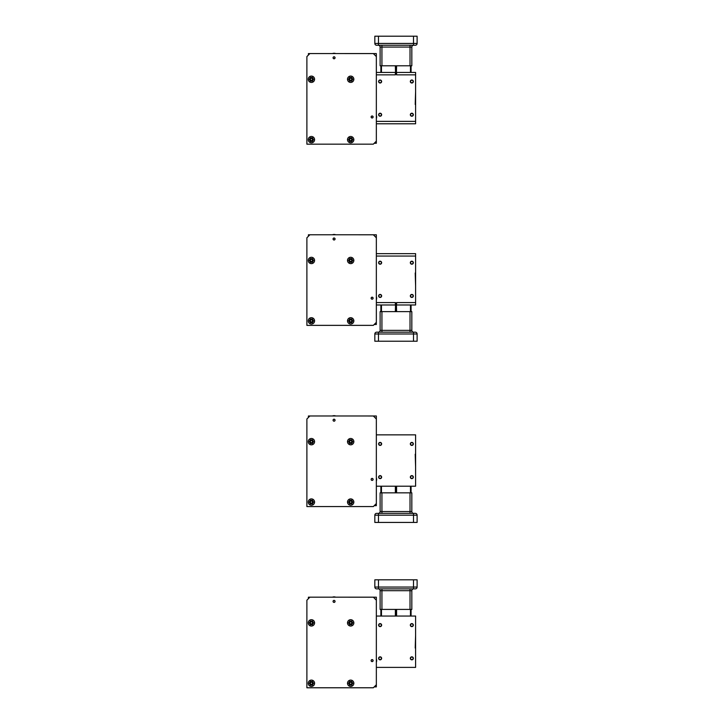 <?xml version="1.0" encoding="UTF-8"?>
<svg xmlns="http://www.w3.org/2000/svg" width="724" height="724" viewBox="0 0 724 724"><rect width="100%" height="100%" fill="white"/><g stroke="black" fill="none" stroke-linecap="round" stroke-linejoin="round"><path stroke-width="1.09" d="M306.886 687.773L306.886 600.196L309.899 597.173L373.322 597.173L376.344 600.196L376.344 684.759L373.322 687.773L306.886 687.773M372.118 659.591A1.005 1.005 0 0 1 372.987 661.102A1.005 1.005 0 0 1 371.249 661.102A1.005 1.005 0 0 1 372.118 659.591M334.063 600.395A1.005 1.005 0 0 1 334.931 601.906A1.005 1.005 0 0 1 333.194 601.906A1.005 1.005 0 0 1 334.063 600.395M374.208 686.895L376.344 686.895L376.344 662.225A4.534 4.534 0 0 0 376.344 658.967L376.344 597.2L335.692 597.173A4.534 4.534 0 0 0 332.434 597.173A4.534 4.534 0 0 1 335.692 597.173M372.118 661.501A0.905 0.905 0 0 1 371.331 660.143A0.905 0.905 0 0 1 372.905 660.143A0.905 0.905 0 0 1 372.118 661.501M334.063 602.305A0.905 0.905 0 0 1 333.275 600.947A0.905 0.905 0 0 1 334.85 600.947A0.905 0.905 0 0 1 334.063 602.305M311.411 686.442A3.167 3.167 0 0 1 308.668 681.682A3.167 3.167 0 0 1 314.162 681.682A3.167 3.167 0 0 1 311.411 686.442M312.46 685.085L310.37 685.085L309.32 683.266L310.37 681.456L312.46 681.456L313.51 683.266L312.46 685.085M311.411 684.325A1.059 1.059 0 0 1 310.496 682.741A1.059 1.059 0 0 1 312.334 682.741A1.059 1.059 0 0 1 311.411 684.325M311.411 626.043A3.167 3.167 0 0 1 308.668 621.283A3.167 3.167 0 0 1 314.162 621.283A3.167 3.167 0 0 1 311.411 626.043M312.46 624.676L310.37 624.676L309.32 622.866L310.37 621.056L312.46 621.056L313.51 622.866L312.46 624.676M311.411 623.925A1.059 1.059 0 0 1 310.496 622.341A1.059 1.059 0 0 1 312.334 622.341A1.059 1.059 0 0 1 311.411 623.925M350.678 686.442A3.167 3.167 0 0 1 347.927 681.682A3.167 3.167 0 0 1 353.421 681.682A3.167 3.167 0 0 1 350.678 686.442M351.719 685.085L349.629 685.085L348.579 683.266L349.629 681.456L351.719 681.456L352.769 683.266L351.719 685.085M350.678 684.325A1.059 1.059 0 0 1 349.755 682.741A1.059 1.059 0 0 1 351.593 682.741A1.059 1.059 0 0 1 350.678 684.325M350.678 626.043A3.167 3.167 0 0 1 347.927 621.283A3.167 3.167 0 0 1 353.421 621.283A3.167 3.167 0 0 1 350.678 626.043M351.719 624.676L349.629 624.676L348.579 622.866L349.629 621.056L351.719 621.056L352.769 622.866L351.719 624.676M350.678 623.925A1.059 1.059 0 0 1 349.755 622.341A1.059 1.059 0 0 1 351.593 622.341A1.059 1.059 0 0 1 350.678 623.925M308.397 598.685L308.397 597.2L309.881 597.2M307.32 687.773A0.606 0.606 0 0 0 307.492 687.8L315.664 687.773M322.261 687.773L339.827 687.773M346.425 687.773L354.597 687.8A0.606 0.606 0 0 0 354.769 687.773M309.899 597.173L332.434 597.173M306.886 506.574L306.886 418.988L309.899 415.974L373.322 415.974L376.344 418.988L376.344 503.551L373.322 506.574L306.886 506.574M372.118 478.392A1.005 1.005 0 0 1 372.987 479.894A1.005 1.005 0 0 1 371.249 479.894A1.005 1.005 0 0 1 372.118 478.392M334.063 419.196A1.005 1.005 0 0 1 334.931 420.698A1.005 1.005 0 0 1 333.194 420.698A1.005 1.005 0 0 1 334.063 419.196M374.208 505.687L376.344 505.687L376.344 481.017A4.534 4.534 0 0 0 376.344 477.768L376.344 415.992L335.692 415.974A4.534 4.534 0 0 0 332.434 415.974A4.534 4.534 0 0 1 335.692 415.974M372.118 480.302A0.905 0.905 0 0 1 371.331 478.935A0.905 0.905 0 0 1 372.905 478.935A0.905 0.905 0 0 1 372.118 480.302M334.063 421.106A0.905 0.905 0 0 1 333.275 419.748A0.905 0.905 0 0 1 334.85 419.748A0.905 0.905 0 0 1 334.063 421.106M311.411 505.234A3.167 3.167 0 0 1 308.668 500.483A3.167 3.167 0 0 1 314.162 500.483A3.167 3.167 0 0 1 311.411 505.234M312.46 503.877L310.37 503.877L309.32 502.067L310.37 500.257L312.46 500.257L313.51 502.067L312.46 503.877M311.411 503.126A1.059 1.059 0 0 1 310.496 501.533A1.059 1.059 0 0 1 312.334 501.533A1.059 1.059 0 0 1 311.411 503.126M311.411 444.835A3.167 3.167 0 0 1 308.668 440.074A3.167 3.167 0 0 1 314.162 440.074A3.167 3.167 0 0 1 311.411 444.835M312.46 443.477L310.37 443.477L309.32 441.667L310.37 439.848L312.46 439.848L313.51 441.667L312.46 443.477M311.411 442.717A1.059 1.059 0 0 1 310.496 441.133A1.059 1.059 0 0 1 312.334 441.133A1.059 1.059 0 0 1 311.411 442.717M350.678 505.234A3.167 3.167 0 0 1 347.927 500.483A3.167 3.167 0 0 1 353.421 500.483A3.167 3.167 0 0 1 350.678 505.234M351.719 503.877L349.629 503.877L348.579 502.067L349.629 500.257L351.719 500.257L352.769 502.067L351.719 503.877M350.678 503.126A1.059 1.059 0 0 1 349.755 501.533A1.059 1.059 0 0 1 351.593 501.533A1.059 1.059 0 0 1 350.678 503.126M350.678 444.835A3.167 3.167 0 0 1 347.927 440.074A3.167 3.167 0 0 1 353.421 440.074A3.167 3.167 0 0 1 350.678 444.835M351.719 443.477L349.629 443.477L348.579 441.667L349.629 439.848L351.719 439.848L352.769 441.667L351.719 443.477M350.678 442.717A1.059 1.059 0 0 1 349.755 441.133A1.059 1.059 0 0 1 351.593 441.133A1.059 1.059 0 0 1 350.678 442.717M308.397 417.477L308.397 415.992L309.881 415.992M307.32 506.574A0.606 0.606 0 0 0 307.492 506.592L315.664 506.574M322.261 506.574L339.827 506.574M346.425 506.574L354.597 506.592A0.606 0.606 0 0 0 354.769 506.574M309.899 415.974L332.434 415.974M306.886 325.366L306.886 237.789L309.899 234.766L373.322 234.766L376.344 237.789L376.344 322.352L373.322 325.366L306.886 325.366M372.118 297.184A1.005 1.005 0 0 1 372.987 298.686A1.005 1.005 0 0 1 371.249 298.686A1.005 1.005 0 0 1 372.118 297.184M334.063 237.988A1.005 1.005 0 0 1 334.931 239.499A1.005 1.005 0 0 1 333.194 239.499A1.005 1.005 0 0 1 334.063 237.988M374.208 324.488L376.344 324.488L376.344 299.817A4.534 4.534 0 0 0 376.344 296.559L376.344 234.784L335.692 234.766A4.534 4.534 0 0 0 332.434 234.766A4.534 4.534 0 0 1 335.692 234.766M372.118 299.093A0.905 0.905 0 0 1 371.331 297.736A0.905 0.905 0 0 1 372.905 297.736A0.905 0.905 0 0 1 372.118 299.093M334.063 239.897A0.905 0.905 0 0 1 333.275 238.54A0.905 0.905 0 0 1 334.85 238.54A0.905 0.905 0 0 1 334.063 239.897M311.411 324.035A3.167 3.167 0 0 1 308.668 319.275A3.167 3.167 0 0 1 314.162 319.275A3.167 3.167 0 0 1 311.411 324.035M312.46 322.669L310.37 322.669L309.32 320.859L310.37 319.049L312.46 319.049L313.51 320.859L312.46 322.669M311.411 321.918A1.059 1.059 0 0 1 310.496 320.334A1.059 1.059 0 0 1 312.334 320.334A1.059 1.059 0 0 1 311.411 321.918M311.411 263.627A3.167 3.167 0 0 1 308.668 258.875A3.167 3.167 0 0 1 314.162 258.875A3.167 3.167 0 0 1 311.411 263.627M312.46 262.269L310.37 262.269L309.32 260.459L310.37 258.649L312.46 258.649L313.51 260.459L312.46 262.269M311.411 261.518A1.059 1.059 0 0 1 310.496 259.934A1.059 1.059 0 0 1 312.334 259.934A1.059 1.059 0 0 1 311.411 261.518M350.678 324.035A3.167 3.167 0 0 1 347.927 319.275A3.167 3.167 0 0 1 353.421 319.275A3.167 3.167 0 0 1 350.678 324.035M351.719 322.669L349.629 322.669L348.579 320.859L349.629 319.049L351.719 319.049L352.769 320.859L351.719 322.669M350.678 321.918A1.059 1.059 0 0 1 349.755 320.334A1.059 1.059 0 0 1 351.593 320.334A1.059 1.059 0 0 1 350.678 321.918M350.678 263.627A3.167 3.167 0 0 1 347.927 258.875A3.167 3.167 0 0 1 353.421 258.875A3.167 3.167 0 0 1 350.678 263.627M351.719 262.269L349.629 262.269L348.579 260.459L349.629 258.649L351.719 258.649L352.769 260.459L351.719 262.269M350.678 261.518A1.059 1.059 0 0 1 349.755 259.934A1.059 1.059 0 0 1 351.593 259.934A1.059 1.059 0 0 1 350.678 261.518M308.397 236.277L308.397 234.784L309.881 234.784M307.32 325.366A0.606 0.606 0 0 0 307.492 325.393L315.664 325.366M322.261 325.366L339.827 325.366M346.425 325.366L354.597 325.393A0.606 0.606 0 0 0 354.769 325.366M309.899 234.766L332.434 234.766M306.886 144.167L306.886 56.581L309.899 53.558L373.322 53.558L376.344 56.581L376.344 141.144L373.322 144.167L306.886 144.167M372.118 115.976A1.005 1.005 0 0 1 372.987 117.487A1.005 1.005 0 0 1 371.249 117.487A1.005 1.005 0 0 1 372.118 115.976M334.063 56.789A1.005 1.005 0 0 1 334.931 58.291A1.005 1.005 0 0 1 333.194 58.291A1.005 1.005 0 0 1 334.063 56.789M374.208 143.28L376.344 143.28L376.344 118.609A4.534 4.534 0 0 0 376.344 115.36L376.344 53.585L335.692 53.558A4.534 4.534 0 0 0 332.434 53.558A4.534 4.534 0 0 1 335.692 53.558M372.118 117.885A0.905 0.905 0 0 1 371.331 116.528A0.905 0.905 0 0 1 372.905 116.528A0.905 0.905 0 0 1 372.118 117.885M334.063 58.698A0.905 0.905 0 0 1 333.275 57.332A0.905 0.905 0 0 1 334.85 57.332A0.905 0.905 0 0 1 334.063 58.698M311.411 142.827A3.167 3.167 0 0 1 308.668 138.067A3.167 3.167 0 0 1 314.162 138.067A3.167 3.167 0 0 1 311.411 142.827M312.46 141.47L310.37 141.47L309.32 139.66L310.37 137.841L312.46 137.841L313.51 139.66L312.46 141.47M311.411 140.709A1.059 1.059 0 0 1 310.496 139.126A1.059 1.059 0 0 1 312.334 139.126A1.059 1.059 0 0 1 311.411 140.709M311.411 82.427A3.167 3.167 0 0 1 308.668 77.667A3.167 3.167 0 0 1 314.162 77.667A3.167 3.167 0 0 1 311.411 82.427M312.46 81.07L310.37 81.07L309.32 79.251L310.37 77.441L312.46 77.441L313.51 79.251L312.46 81.07M311.411 80.31A1.059 1.059 0 0 1 310.496 78.726A1.059 1.059 0 0 1 312.334 78.726A1.059 1.059 0 0 1 311.411 80.31M350.678 142.827A3.167 3.167 0 0 1 347.927 138.067A3.167 3.167 0 0 1 353.421 138.067A3.167 3.167 0 0 1 350.678 142.827M351.719 141.47L349.629 141.47L348.579 139.66L349.629 137.841L351.719 137.841L352.769 139.66L351.719 141.47M350.678 140.709A1.059 1.059 0 0 1 349.755 139.126A1.059 1.059 0 0 1 351.593 139.126A1.059 1.059 0 0 1 350.678 140.709M350.678 82.427A3.167 3.167 0 0 1 347.927 77.667A3.167 3.167 0 0 1 353.421 77.667A3.167 3.167 0 0 1 350.678 82.427M351.719 81.07L349.629 81.07L348.579 79.251L349.629 77.441L351.719 77.441L352.769 79.251L351.719 81.07M350.678 80.31A1.059 1.059 0 0 1 349.755 78.726A1.059 1.059 0 0 1 351.593 78.726A1.059 1.059 0 0 1 350.678 80.31M308.397 55.069L308.397 53.585L309.881 53.585M307.32 144.167A0.606 0.606 0 0 0 307.492 144.185L315.664 144.167M322.261 144.167L339.827 144.167M346.425 144.167L354.597 144.185A0.606 0.606 0 0 0 354.769 144.167M309.899 53.558L332.434 53.558M395.367 616.052L395.367 610.015L395.974 609.409L396.58 610.015L396.58 616.052M411.078 609.409L411.078 616.052M380.878 609.409L380.878 616.052M395.974 609.409L395.974 616.052L415.603 616.052L415.594 652.596L415.594 630.857M380.118 659.6A1.267 1.267 0 0 0 381.213 657.709A1.267 1.267 0 0 0 379.023 657.709A1.267 1.267 0 0 0 380.118 659.6M380.118 659.845A1.511 1.511 0 0 1 378.815 657.582A1.511 1.511 0 0 1 381.43 657.582A1.511 1.511 0 0 1 380.118 659.845M411.829 659.6A1.267 1.267 0 0 0 412.924 657.709A1.267 1.267 0 0 0 410.734 657.709A1.267 1.267 0 0 0 411.829 659.6M411.829 659.845A1.511 1.511 0 0 1 410.526 657.582A1.511 1.511 0 0 1 413.142 657.582A1.511 1.511 0 0 1 411.829 659.845M380.118 626.378A1.267 1.267 0 0 0 381.213 624.486A1.267 1.267 0 0 0 379.023 624.486A1.267 1.267 0 0 0 380.118 626.378M380.118 626.622A1.511 1.511 0 0 1 378.815 624.36A1.511 1.511 0 0 1 381.43 624.36A1.511 1.511 0 0 1 380.118 626.622M411.829 626.378A1.267 1.267 0 0 0 412.924 624.486A1.267 1.267 0 0 0 410.734 624.486A1.267 1.267 0 0 0 411.829 626.378M411.829 626.622A1.511 1.511 0 0 1 410.526 624.36A1.511 1.511 0 0 1 413.142 624.36A1.511 1.511 0 0 1 411.829 626.622M376.344 662.225L376.344 667.392L415.603 667.392L415.594 652.596M415.594 635.428L415.205 648.025M395.974 616.052L376.344 616.052L376.344 658.967M376.344 630.857L376.353 652.596M417.114 581.924L417.114 585.852M417.114 581.327L417.114 579.815L374.833 579.815L374.833 587.064L378.462 587.064L378.462 588.874L376.643 588.874A1.81 1.81 0 0 1 374.833 587.064M417.114 579.815L417.114 586.458M415.305 588.874A1.81 1.81 0 0 0 417.114 587.064A1.81 1.81 0 0 1 415.305 588.874L410.019 588.874L413.495 588.874L410.019 588.874L410.019 590.684L381.928 590.684L381.928 588.874L378.308 588.874A1.81 1.81 0 0 1 380.118 590.684A1.81 1.81 0 0 0 378.308 588.874M376.697 588.874L413.495 588.874L413.495 587.064L378.462 587.064L378.462 579.815M378.462 588.874L381.928 588.874M381.928 609.409L381.928 590.684L380.118 590.684L380.118 609.409L411.829 609.409L411.829 590.684A1.81 1.81 0 0 1 413.639 588.874M380.118 590.684L380.118 609.409M410.019 609.409L410.019 590.684L411.829 590.684L411.829 609.409M396.58 486.193L396.58 492.229L395.974 492.836L395.367 492.229L395.367 486.193M380.878 492.836L380.878 486.193M411.078 492.836L411.078 486.193L411.078 492.836M395.974 492.836L395.974 486.193L376.344 486.193L376.344 481.017M411.829 442.645A1.267 1.267 0 0 0 410.734 444.545A1.267 1.267 0 0 0 412.924 444.545A1.267 1.267 0 0 0 411.829 442.645M411.829 442.4A1.511 1.511 0 0 1 413.142 444.663A1.511 1.511 0 0 1 410.526 444.663A1.511 1.511 0 0 1 411.829 442.4M380.118 442.645A1.267 1.267 0 0 0 379.023 444.545A1.267 1.267 0 0 0 381.213 444.545A1.267 1.267 0 0 0 380.118 442.645M380.118 442.4A1.511 1.511 0 0 1 381.43 444.663A1.511 1.511 0 0 1 378.815 444.663A1.511 1.511 0 0 1 380.118 442.4M411.829 475.867A1.267 1.267 0 0 0 410.734 477.759A1.267 1.267 0 0 0 412.924 477.759A1.267 1.267 0 0 0 411.829 475.867M411.829 475.623A1.511 1.511 0 0 1 413.142 477.885A1.511 1.511 0 0 1 410.526 477.885A1.511 1.511 0 0 1 411.829 475.623M380.118 475.867A1.267 1.267 0 0 0 379.023 477.759A1.267 1.267 0 0 0 381.213 477.759A1.267 1.267 0 0 0 380.118 475.867M380.118 475.623A1.511 1.511 0 0 1 381.43 477.885A1.511 1.511 0 0 1 378.815 477.885A1.511 1.511 0 0 1 380.118 475.623M395.974 486.193L415.603 486.193L415.603 434.853L376.344 434.853L376.344 477.768M415.205 454.219L415.594 466.826M415.594 471.396L415.594 449.649M376.344 449.649L376.344 471.396M417.114 516.393L417.114 517.796M374.833 517.796L374.833 515.787M417.114 520.321L417.114 520.927L417.114 520.321M378.462 522.429L378.462 515.18L374.833 515.18A1.81 1.81 0 0 1 376.643 513.37A1.81 1.81 0 0 0 374.833 515.18L374.833 522.429L417.114 522.429L417.114 520.927M374.833 520.927L374.833 520.321M417.114 515.787L417.114 515.18L413.495 515.18L413.495 513.37L415.305 513.37A1.81 1.81 0 0 1 417.114 515.18L417.114 522.429M415.259 513.37L376.643 513.37M410.019 513.37L381.928 513.37L381.928 511.56L410.019 511.56L410.019 513.37L413.639 513.37A1.81 1.81 0 0 1 411.829 511.56A1.81 1.81 0 0 0 413.639 513.37M413.495 522.429L413.495 515.18L378.462 515.18L378.462 513.37L381.928 513.37M410.019 492.836L410.019 511.56L411.829 511.56L411.829 492.836L380.118 492.836L380.118 511.56A1.81 1.81 0 0 1 378.308 513.37M411.829 511.56L411.829 492.836M381.928 492.836L381.928 511.56L380.118 511.56L380.118 492.836M395.521 305.139L395.367 311.03L395.974 311.628L396.58 311.03L396.426 305.139M395.974 304.379L395.367 302.569L395.367 304.985L395.974 305.591L396.58 304.985L396.58 302.569L395.974 304.379L395.974 311.628M411.078 311.628L411.078 304.985M380.878 311.628L380.878 304.985L380.878 311.628M396.58 304.985L415.603 304.985L415.603 253.644L376.344 253.644M380.118 263.97A1.267 1.267 0 0 0 381.213 262.07A1.267 1.267 0 0 0 379.023 262.07A1.267 1.267 0 0 0 380.118 263.97M380.118 264.215A1.511 1.511 0 0 1 378.815 261.952A1.511 1.511 0 0 1 381.43 261.952A1.511 1.511 0 0 1 380.118 264.215M411.829 263.97A1.267 1.267 0 0 0 412.924 262.07A1.267 1.267 0 0 0 410.734 262.07A1.267 1.267 0 0 0 411.829 263.97M411.829 264.215A1.511 1.511 0 0 1 410.526 261.952A1.511 1.511 0 0 1 413.142 261.952A1.511 1.511 0 0 1 411.829 264.215M380.118 297.193A1.267 1.267 0 0 0 381.213 295.292A1.267 1.267 0 0 0 379.023 295.292A1.267 1.267 0 0 0 380.118 297.193M380.118 297.437A1.511 1.511 0 0 1 378.815 295.175A1.511 1.511 0 0 1 381.43 295.175A1.511 1.511 0 0 1 380.118 297.437M411.829 297.193A1.267 1.267 0 0 0 412.924 295.292A1.267 1.267 0 0 0 410.734 295.292A1.267 1.267 0 0 0 411.829 297.193M411.829 297.437A1.511 1.511 0 0 1 410.526 295.175A1.511 1.511 0 0 1 413.142 295.175A1.511 1.511 0 0 1 411.829 297.437M415.205 273.011L415.594 285.618M376.344 268.441L376.344 290.188M376.344 304.985L395.367 304.985M378.462 341.23L378.462 333.981L374.833 333.981L374.833 341.23L417.114 341.23L417.114 333.981A1.81 1.81 0 0 0 415.305 332.171L376.643 332.171A1.81 1.81 0 0 0 374.833 333.981A1.81 1.81 0 0 1 376.643 332.171L376.715 332.171M415.305 332.171A1.81 1.81 0 0 1 417.114 333.981L413.495 333.981L413.495 332.171L410.019 332.171L413.495 332.171M378.163 332.171L378.308 332.171A1.81 1.81 0 0 0 380.118 330.352L380.118 311.628L410.019 311.628L410.019 332.171L378.462 332.171L381.928 332.171L381.928 330.352L411.829 330.352A1.81 1.81 0 0 0 413.639 332.171A1.81 1.81 0 0 1 411.829 330.352L411.829 311.628L410.019 311.628M413.495 341.23L413.495 333.981L378.462 333.981L378.462 332.171L381.928 332.171M396.426 72.291L396.58 66.4L395.974 65.794L395.367 66.4L395.521 72.291M395.974 73.043L396.58 74.853L396.58 72.445L395.974 71.839L395.367 72.445L395.367 74.853L395.974 73.043L395.974 65.794M380.878 65.794L380.878 72.445M411.078 65.794L411.078 72.445L411.078 65.794M395.367 72.445L376.344 72.445M411.829 113.46A1.267 1.267 0 0 0 410.734 115.351A1.267 1.267 0 0 0 412.924 115.351A1.267 1.267 0 0 0 411.829 113.46M411.829 113.215A1.511 1.511 0 0 1 413.142 115.478A1.511 1.511 0 0 1 410.526 115.478A1.511 1.511 0 0 1 411.829 113.215M380.118 113.46A1.267 1.267 0 0 0 379.023 115.351A1.267 1.267 0 0 0 381.213 115.351A1.267 1.267 0 0 0 380.118 113.46M380.118 113.215A1.511 1.511 0 0 1 381.43 115.478A1.511 1.511 0 0 1 378.815 115.478A1.511 1.511 0 0 1 380.118 113.215M411.829 80.237A1.267 1.267 0 0 0 410.734 82.129A1.267 1.267 0 0 0 412.924 82.129A1.267 1.267 0 0 0 411.829 80.237M411.829 79.993A1.511 1.511 0 0 1 413.142 82.255A1.511 1.511 0 0 1 410.526 82.255A1.511 1.511 0 0 1 411.829 79.993M380.118 80.237A1.267 1.267 0 0 0 379.023 82.129A1.267 1.267 0 0 0 381.213 82.129A1.267 1.267 0 0 0 380.118 80.237M380.118 79.993A1.511 1.511 0 0 1 381.43 82.255A1.511 1.511 0 0 1 378.815 82.255A1.511 1.511 0 0 1 380.118 79.993M396.58 72.445L415.603 72.445L415.603 123.786L376.344 123.786M415.594 91.812L415.205 104.41M376.344 87.242L376.344 108.98M413.495 36.2L413.495 43.449L417.114 43.449L417.114 36.2L374.833 36.2L374.833 43.449A1.81 1.81 0 0 0 376.643 45.259L415.305 45.259A1.81 1.81 0 0 0 417.114 43.449A1.81 1.81 0 0 1 415.305 45.259L415.241 45.259M376.643 45.259A1.81 1.81 0 0 1 374.833 43.449L378.462 43.449L378.462 45.259L376.643 45.259M378.462 36.2L378.462 43.449L413.495 43.449L413.495 45.259L410.019 45.259L413.495 45.259L410.019 45.259L410.019 47.069L381.928 47.069L381.928 45.259L378.308 45.259A1.81 1.81 0 0 1 380.118 47.069L380.118 65.794L411.829 65.794L411.829 47.069A1.81 1.81 0 0 1 413.639 45.259A1.81 1.81 0 0 0 411.829 47.069L411.829 65.794M381.928 45.259L410.019 45.259M381.476 609.409L381.476 616.052M410.472 609.409L410.472 616.052M413.495 579.815L413.495 587.064L417.114 587.064M410.472 492.836L410.472 486.193M381.476 492.836L381.476 486.193M410.472 311.628L410.472 304.985M381.476 311.628L381.476 304.985M376.344 256.061L415.603 256.061M376.344 302.569L395.367 302.569M396.58 302.569L415.603 302.569M380.118 330.352L381.928 330.352L381.928 311.628M381.476 65.794L381.476 72.445M410.472 65.794L410.472 72.445M415.603 121.37L376.344 121.37M415.603 74.853L396.58 74.853M395.367 74.853L376.344 74.853M411.829 47.069L410.019 47.069L410.019 65.794M381.928 65.794L381.928 47.069L380.118 47.069"/></g></svg>
